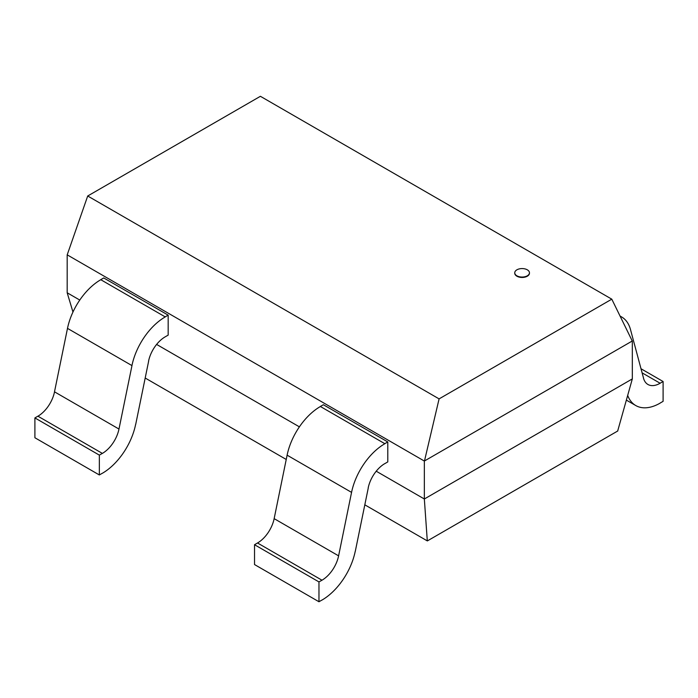<?xml version="1.0" encoding="UTF-8"?>
<svg xmlns="http://www.w3.org/2000/svg" width="698" height="698" viewBox="0 0 698 698"><rect width="100%" height="100%" fill="white"/><g stroke="black" fill="none" stroke-linecap="round" stroke-linejoin="round"><path stroke-width="1.05" d="M527.304 269.812A7.346 4.24 0 0 0 519.295 268.896A7.346 4.24 0 0 0 514.749 272.813A7.346 4.24 0 0 0 522.104 277.054A7.346 4.24 0 0 0 529.45 272.813A7.346 4.24 0 0 0 527.304 269.812M529.45 273.014A7.346 4.24 180 0 1 529.45 273.215A7.346 4.24 180 0 1 522.104 277.455A7.346 4.24 180 0 1 514.749 273.215A7.346 4.24 180 0 1 514.758 273.014M87.704 195.998L260.398 96.298L611.797 299.172L439.094 398.881L87.704 195.998L67.217 254.814M424.34 461.046L424.34 498.991L632.318 378.909L632.318 340.973L424.34 461.046L67.183 254.84L67.183 292.785L72.967 312.032M439.094 398.881L424.454 461.055M611.797 299.172L632.283 341.069M427.298 540.854L424.34 498.991L376.222 471.202M299.398 426.853L156.596 344.411M79.773 300.053L67.183 292.785M617.791 430.963L427.342 540.924L364.81 504.82M286.232 459.459L145.193 378.028M632.318 378.909L617.704 430.928M643.504 378.046L630.512 329.622A48.659 28.095 120 0 0 621.604 316.936A48.659 28.095 120 0 0 620.112 316.177M641.008 368.753L663.1 381.509L660.099 383.237L642.108 372.854M660.099 403.078L663.1 401.341L663.1 381.509M660.099 383.272A24.334 14.047 -60 0 1 647.936 384.476A24.334 14.047 -60 0 1 643.469 378.08M627.677 395.426A48.659 28.095 120 0 0 635.773 405.547A48.659 28.095 120 0 0 660.099 403.139M387.791 441.947L323.349 404.735L320.347 406.472L384.799 443.675L387.791 441.947L387.791 461.91L384.799 463.647M384.799 443.745A48.659 28.095 120 0 0 351.556 492.404L338.609 555.817A24.334 14.047 -60 0 1 321.961 580.221L318.969 581.923L254.526 544.719L257.518 542.983A24.334 14.047 120 0 0 274.157 518.614L287.105 455.201A48.659 28.095 -60 0 1 320.347 406.541M355.282 551.368L368.291 487.85M254.526 544.719L254.526 564.551L318.969 601.755L321.961 600.027M318.969 581.923L318.969 601.755M368.195 487.876A24.334 14.047 -60 0 1 384.799 463.612M321.961 600.088A48.659 28.095 120 0 0 355.212 551.394M168.174 315.147L103.723 277.944L100.73 279.671L165.173 316.875L168.174 315.147L168.174 335.119L165.173 336.846A24.334 14.047 -60 0 0 148.569 361.075M67.523 328.392L131.974 365.604L118.983 429.026A24.334 14.047 -60 0 1 102.344 453.421M118.948 429.034L54.496 391.822L67.488 328.4A48.659 28.095 -60 0 1 100.73 279.741M135.665 424.576L148.665 361.049M99.343 455.122L34.9 417.919L37.901 416.183L102.344 453.395L99.343 455.122L99.343 474.963L102.344 473.227M34.9 417.919L34.9 437.751L99.343 474.963M165.173 316.953A48.659 28.095 120 0 0 131.931 365.612M37.901 416.217A24.334 14.047 120 0 0 54.531 391.814M102.344 473.288A48.659 28.095 120 0 0 135.587 424.593M338.565 555.826L274.122 518.623M287.148 455.192L351.591 492.395M257.518 542.983L321.961 580.195M621.604 316.936L620.042 316.037M635.773 405.547L626.359 400.111"/></g></svg>
